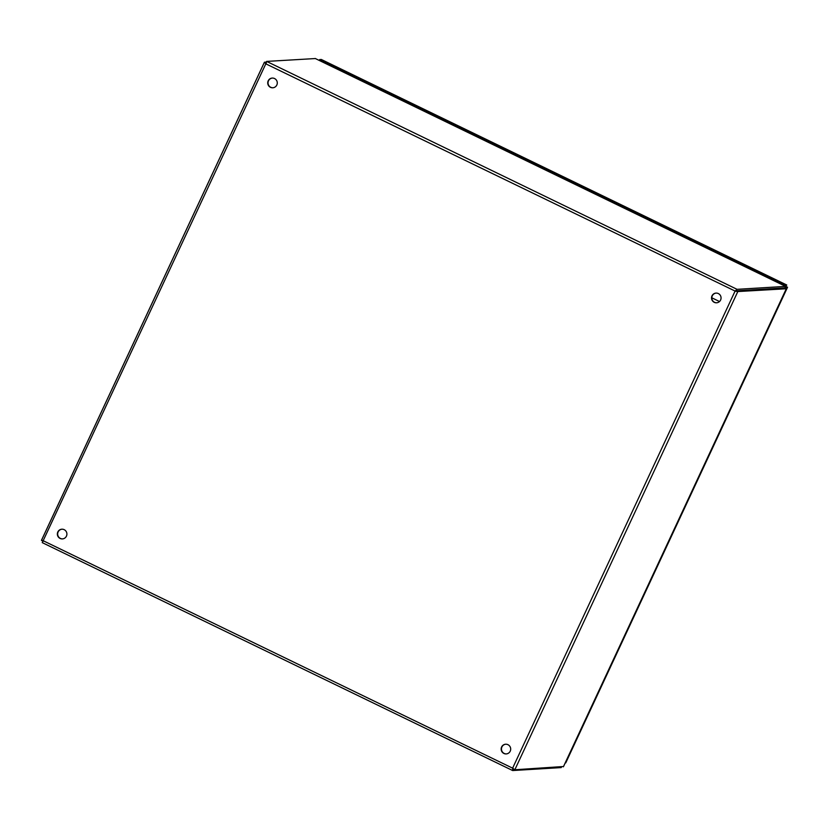 <?xml version="1.0" encoding="UTF-8"?>
<svg xmlns="http://www.w3.org/2000/svg" width="829" height="829" viewBox="0 0 829 829"><rect width="100%" height="100%" fill="white"/><g stroke="black" fill="none" stroke-linecap="round" stroke-linejoin="round"><path stroke-width="1.24" d="M716.152 293.093A4.86 4.777 -93.5 0 0 711.831 298.212A4.86 4.777 -93.5 0 0 716.743 302.782M718.339 293.559A4.86 4.777 86.5 0 1 716.588 302.792A4.86 4.777 86.5 0 1 711.531 298.233A4.86 4.777 86.5 0 1 718.339 293.559M505.783 744.214A4.86 4.777 -93.5 0 0 501.472 749.343A4.86 4.777 -93.5 0 0 506.374 753.913M507.97 744.691A4.86 4.777 86.5 0 1 506.218 753.924A4.86 4.777 86.5 0 1 501.162 749.364A4.86 4.777 86.5 0 1 507.97 744.691M272.358 78.071A4.86 4.777 -93.5 0 0 268.036 83.201A4.86 4.777 -93.5 0 0 272.948 87.76M274.544 78.537A4.86 4.777 86.5 0 1 272.793 87.781A4.86 4.777 86.5 0 1 267.736 83.211A4.86 4.777 86.5 0 1 274.544 78.537M61.999 529.203A4.86 4.777 -93.5 0 0 57.678 534.332A4.86 4.777 -93.5 0 0 62.579 538.891M64.185 529.669A4.86 4.777 86.5 0 1 62.434 538.902A4.86 4.777 86.5 0 1 57.367 534.342A4.86 4.777 86.5 0 1 64.185 529.669M512.923 768.141L513.389 769.053M512.54 770.483L42.238 542.622L43.191 541.119M563.513 766.514L514.84 769.758L512.623 768.162L512.674 770.545L561.202 767.592L561.513 766.918M266.316 62.082L264.461 62.196L265.808 63.833L42.372 542.404M42.238 542.622L512.674 770.545L513.358 769.053L514.84 769.758L737.831 291.549L786.286 288.772M735.323 291.166L265.808 63.833L266.627 61.408L737.064 289.331L735.323 291.166L784.897 287.87L785.591 286.388L737.064 289.331L735.043 291.176L737.831 291.549L736.38 290.834L784.908 287.891L786.369 288.596L563.378 766.804M266.119 63.823L266.627 61.408L315.341 58.548M42.652 540.612L41.45 540.353L264.378 62.279L265.943 62.9M785.529 286.357L315.165 58.455M42.921 541.109L41.46 540.404M319.3 60.455L319.714 59.553L329.258 63.895L723.717 255.011L776.711 280.689L785.218 285.093L784.804 285.995M776.203 280.72L775.778 281.622M723.717 255.011L723.189 256.14M723.199 255.042L722.784 255.943M381.734 89.605L381.319 90.506M329.258 63.895L328.73 65.025M328.74 63.926L328.315 64.828M785.301 286.803L786.762 285L785.218 285.093M319.714 59.553L321.393 59.522M786.068 286.482L787.509 287.269M321.331 59.481L786.762 285L321.258 59.46M565.803 762.721L565.212 762.939M785.136 287.352L787.54 287.207L565.71 762.908M719.52 301.538L711.821 297.808M43.388 540.819L512.623 768.162L735.043 291.176M41.491 540.342L264.368 62.372M563.471 766.67L786.358 288.699M785.56 286.357L315.258 58.496M787.55 287.248L565.782 762.825"/></g></svg>
